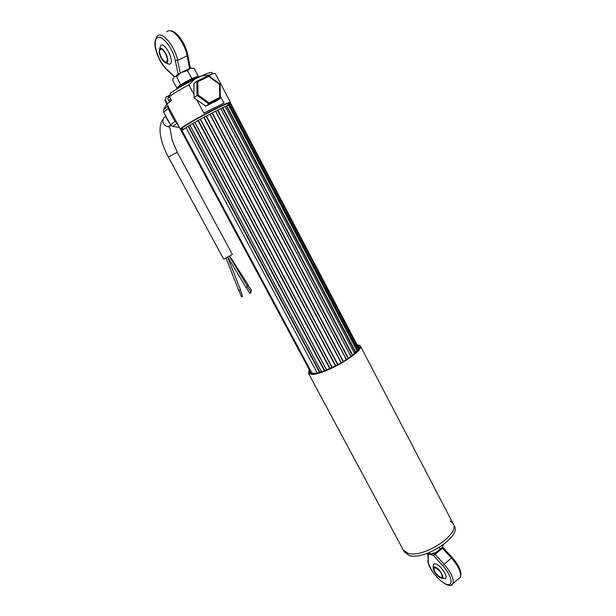 <?xml version="1.0" encoding="UTF-8"?>
<svg xmlns="http://www.w3.org/2000/svg" width="616" height="616" viewBox="0 0 616 616"><rect width="100%" height="100%" fill="white"/><g stroke="black" fill="none" stroke-linecap="round" stroke-linejoin="round"><path stroke-width="0.92" d="M212.289 112.882L209.756 114.199L212.304 112.851L343.428 361.453M181.982 130.538L186.024 127.627L181.689 130.708L311.58 373.142M324.332 370.763L192.646 123.585L197.967 120.551L329.752 368.584L197.967 120.551L200.462 119.173L332.216 367.467M200.454 119.165L203.78 117.356L335.443 365.896L203.78 117.356L206.375 115.954L337.922 364.603L206.375 115.954L209.748 114.176L341.079 362.847M217.887 110.056L215.531 111.226L346.331 359.621M343.42 361.461L212.297 112.851L217.871 110.033L348.417 358.212L217.871 110.033L220.759 108.624L350.897 356.402M222.807 107.677L220.774 108.647L222.792 107.661L352.606 355.055M226.796 105.89L222.807 107.654L352.598 355.062M357.049 350.743L228.544 105.128L225.202 106.583L354.531 353.384M226.788 105.852L355.771 352.175M229.637 104.774L228.567 105.167L229.614 104.728L357.765 349.757M358.35 348.679L230.677 104.397L229.629 104.72L357.757 349.773M231.192 104.574L358.566 348.063L231.169 104.312M358.627 347.747L231.192 104.304M324.732 370.616L193.039 123.385L194.895 122.314L326.634 369.885M324.347 370.763L192.662 123.577L189.974 125.164L321.514 371.718M188.134 126.28L319.519 372.31L188.119 126.28L189.99 125.179L188.149 126.303M188.119 126.28L186.009 127.604L317.14 372.88M311.604 373.15L181.689 130.708L181.397 131.108L311.003 372.934M231.085 104.366L230.307 102.872C231.647 100.177 191.029 121.206 182.559 127.635L180.804 129.383M206.36 115.985L203.788 117.371M200.454 119.196L197.982 120.567M230.407 102.356L215.438 73.72C215.23 73.112 213.19 73.558 209.325 75.052L210.325 76.969M220.305 96.011L224.008 103.088L203.842 113.121L196.735 99.7M226.157 106.16C233.818 100.924 230.33 101.848 215.677 108.955C195.395 118.98 172.68 132.987 183.198 128.829M169.654 95.465L166.004 97.22L165.234 100.031L167.236 103.765L171.41 100.293L169.392 96.512L170.47 93.093C176.692 88.835 184.708 84.23 194.51 79.264L201.37 75.991C209.186 72.526 212.713 71.579 211.958 73.135M194.51 79.264L188.873 84.846C180.642 89.297 174.143 93.185 169.392 96.512M194.001 94.525L188.873 84.846M209.325 75.052L201.37 75.991M166.004 97.22L169.785 95.064M165.997 97.251L166.097 96.835M165.234 100.031L165.073 100.724M208.993 102.795L219.72 97.505L220.328 98.206L217.171 100.508L205.752 106.16L194.032 97.767L197.035 95.411L196.881 81.204L197.851 81.651L197.998 94.887L208.993 102.795L208.832 103.881L197.035 95.411L197.998 94.887M194.032 97.767L193.878 83.676L196.881 81.204L208.501 75.637L208.685 76.453L197.851 81.651M219.72 97.505L219.558 84.4L220.158 84.161L220.328 98.206L208.832 103.881L205.752 106.16M208.501 75.637L220.158 84.161M219.558 84.4L208.685 76.453M208.085 104.843L216.401 100.678L208.085 104.843M166.797 103.935L163.671 109.486L167.906 106.006M163.671 109.486L163.694 112.189L168.091 108.616L174.975 121.452L176.938 122.854M168.045 106.26L168.091 108.616M163.694 112.189L170.501 124.848L174.975 121.452M170.501 124.848L172.78 126.434L177.115 123.185M172.78 126.434L179.117 127.335M229.814 256.279L248.117 284.838L247.116 285.693M240.409 289.682L238.715 290.336M223.654 259.151L232.394 254.462L177.339 152.36L174.49 153.661L168.384 157.119L223.662 259.167M229.514 256.449L247.586 286.463L246.007 287.41L227.897 257.334M246.13 287.341L249.78 293.409L250.781 292.823L251.112 292.608L247.463 286.54M250.466 291.53L251.698 290.675L248.063 285M238.869 290.367L241.403 296.789L242.527 296.45L240.317 289.805M428.721 554.284L432.37 553.846L435.643 552.629L440.194 549.672L442.319 547.231M429.321 552.606L430.083 554.038L435.643 552.629L440.502 549.056L442.496 546.923L443.32 544.821M426.426 553.676L430.083 554.038M439.277 547.57L440.163 549.249M435.481 567.744C439.762 570.354 441.995 573.457 442.188 577.069L440.625 577.423C436.344 574.782 434.118 571.679 433.949 568.106L435.481 567.744M435.158 567.136C439.416 568.245 445.545 578.655 441.657 578.178L440.94 578.031C437.437 576.206 434.919 573.257 433.41 569.192C433.056 567.421 433.641 566.735 435.158 567.136M433.302 568.576L433.279 565.603C433.31 564.079 434.141 563.54 435.766 563.994C440.84 565.257 448.795 577.523 445.214 578.578L443.543 578.532M442.234 547.362L443.05 547.555L442.519 548.294L433.418 555.416L429.675 554.292M199.006 76.7L192.3 79.194L178.486 86.648L177.346 87.926M173.342 78.009L172.649 80.126L176.831 87.988L180.842 84.561L191.684 78.625L198.275 76.245L194.125 68.345L190.175 68.284L181.397 72.411L176.615 76.6L173.981 77.169L181.397 72.411L187.472 70.648L190.175 68.284L192.123 68.037M176.615 76.6L180.888 85.439M192.3 79.194L187.472 70.648M198.937 76.684L198.275 76.245M167.036 62.516L165.535 62.763C162.385 60.946 160.268 57.396 159.182 52.121L159.783 48.849C162.555 45.492 170.247 59.991 167.036 62.516M159.367 49.526L160.622 45.638C164.341 41.11 174.605 60.499 170.286 63.841L169.562 64.249L166.921 63.456M166.636 61.754C164.295 64.457 157.811 52.922 159.975 49.888L160.183 49.611C162.478 46.778 169.061 58.443 166.874 61.454L166.636 61.754M176.792 75.137L179.017 73.766M167.706 98.368L169.577 96.858M170.778 99.099L168.792 100.708M357.38 345.368L359.005 346.284C364.225 351.035 325.086 374.405 312.889 373.689L309.656 372.634L309.702 370.509M356.957 344.544L360.229 345.653C365.719 350.627 324.594 375.175 311.827 374.405L308.462 373.296L309.27 369.7M308.462 373.296L403.303 550.057L407.615 553.122C422.653 559.058 461.153 533.749 453.045 523.5C461.153 533.749 422.653 559.058 407.615 553.122L403.08 549.641M404.25 551.813L408.793 555.316C423.862 561.315 462.323 535.997 454.185 525.687L453.299 523.985M360.36 345.915L453.045 523.5L450.265 521.028M347.463 359.082L347.216 359.028C336.12 366.605 319.773 373.481 313.413 373.335L310.256 372.303L310.033 371.125M347.432 359.02C336.159 366.72 319.535 373.712 313.082 373.558L309.871 372.511L309.81 370.701M357.488 345.561L358.789 346.4C359.829 348.748 356.248 352.822 348.025 358.62L348.055 358.681M357.711 346.007L358.404 346.6C359.428 348.91 355.902 352.922 347.809 358.627L348.025 358.62M181.997 130.523L312.043 373.242M215.669 111.157L346.454 359.544M217.502 110.241L348.071 358.45M220.821 108.624L350.935 356.371M222.399 107.869L352.267 355.332M226.395 106.06L355.463 352.491M226.773 105.86L355.763 352.19M229.26 104.905L357.511 350.127M230.861 104.466L358.42 348.525M206.106 116.124L337.653 364.749M204.089 117.209L335.728 365.75M200.262 119.296L332.009 367.567M198.329 120.374L330.099 368.43M194.772 122.384L326.519 369.931M189.967 125.202L321.49 371.725M188.527 126.072L319.927 372.195M211.966 113.044L343.112 361.646M209.979 114.076L341.287 362.732M215.639 108.562C225.017 103.935 229.953 101.886 230.438 102.425C231.516 101.963 224.016 104.574 215.7 108.932C205.313 114.168 196.019 119.25 187.826 124.186L180.326 129.183C179.318 128.382 199.63 116.486 215.639 108.562M165.304 116.64C162.832 118.218 162.239 120.513 163.533 123.539C164.734 125.556 166.42 126.58 168.591 126.603L171.364 125.51M458.681 578.647L460.237 577.308C461.461 572.703 458.535 566.258 451.443 557.973L452.229 557.495L443.05 547.555M428.189 554.238L428.259 561.084C428.158 567.729 439.331 581.966 446.538 584.291C454.023 587.079 451.759 575.352 442.727 565.603L451.443 557.973L442.519 548.294M435.497 552.698L435.543 554.092M433.048 555.301L435.504 553.26L436.89 552.976M428.259 561.084L427.781 554.161M435.15 554.423L444.074 564.179C451.174 572.526 454.131 578.986 452.96 583.56L451.328 584.9M442.727 565.603L433.418 555.416M437.576 552.39L437.576 551.582M176.653 88.704C180.496 85.216 199.03 75.653 200.277 76.507M189.628 68.484L187.125 55.871C184.661 41.696 171.364 26.072 166.867 31.909M178.109 73.959L175.283 60.399L177.577 60.299L187.125 55.871L187.818 55.009M175.283 60.399C172.719 47.34 160.892 33.341 156.734 38.315C152.329 42.727 158.327 61.492 166.297 68.846L166.474 69.346C162.693 65.573 159.598 60.545 157.196 54.262C155.586 47.494 153.045 44.367 156.757 36.898C160.483 29.283 174.852 45.284 177.577 60.299L180.219 73.073M174.359 76.846L166.643 69.508M166.297 68.846L174.559 76.692M181.574 130.823L180.773 129.321M180.326 129.183L165.026 100.631M165.119 115.361L168.884 122.338M177.008 127.089L179.371 127.404M163.109 119.134C156.687 127.281 161.284 144.152 168.384 157.119M177.339 152.36L172.272 140.502L169.954 128.143L168.591 126.603L170.701 125.01M240.425 289.689L227.743 257.419M238.715 290.352L226.087 258.25M440.194 549.672L440.502 549.056M432.37 553.846L431.978 553.784M441.657 578.178L445.214 578.578M427.843 560.344C427.543 570.493 448.864 591.953 452.96 583.56L460.237 577.308C462.169 572.503 459.498 565.896 452.229 557.495M433.949 568.106L434.48 567.667M165.535 62.763L169.562 64.249M159.975 49.888L161.284 49.288M169.924 30.815C176.122 30.015 185.647 43.366 187.834 55.109L190.429 68.199M169.577 95.827L168.076 97.898M167.698 98.344L168.846 100.493M169.362 101.802L168.753 100.678M404.473 552.236L403.303 550.057M310.225 373.165L309.871 372.511M359.251 347.285L358.912 346.646"/></g></svg>

